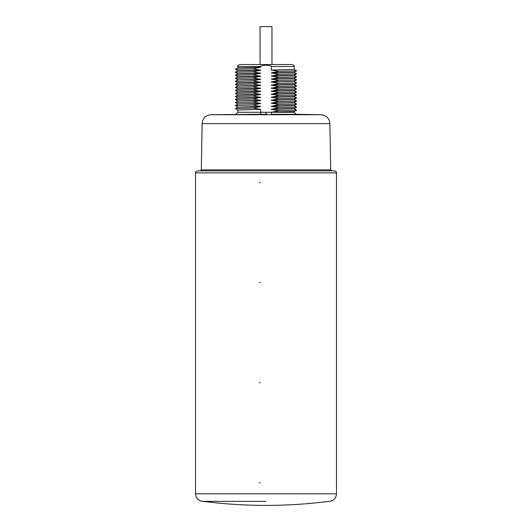 <?xml version="1.0" encoding="UTF-8"?>
<svg xmlns="http://www.w3.org/2000/svg" width="532" height="532" viewBox="0 0 532 532"><rect width="100%" height="100%" fill="white"/><g stroke="black" fill="none" stroke-linecap="round" stroke-linejoin="round"><path stroke-width="0.8" d="M336.49 493.822L195.51 493.822L195.51 172.88C194.998 172.388 195.67 171.716 197.525 170.865L334.475 170.865C336.33 171.716 337.002 172.388 336.49 172.88L336.49 493.822C336.044 498.404 333.524 500.925 328.942 501.37L328.636 501.37A489.014 489.014 0 0 1 203.364 501.37M195.51 493.822C195.956 498.404 198.476 500.925 203.058 501.37L266 501.37M260.088 482.99L259.31 482.537M260.088 382.894L259.31 382.442M260.088 282.791L259.31 282.346M260.088 182.695L259.31 182.243M266 114.28L266 112.265L260.693 112.279L260.693 109.326L252.893 108.036L260.693 106.506L237.817 107.158L235.37 108.568L237.817 110.004L237.804 112.279L260.693 112.279L260.514 114.287L267.004 114.28M260.693 106.506L252.893 105.017L260.693 103.487L252.893 101.998L260.693 100.468L252.893 98.979L260.693 97.442L252.893 95.953L260.693 94.423L252.893 92.934L260.693 91.404L252.893 89.915L260.693 88.379L252.893 86.889L260.693 85.359L252.893 83.87L260.693 82.34L252.893 80.851L260.693 79.321L252.893 77.832L260.693 76.295L252.893 74.806L260.693 73.276L252.893 71.787L260.693 70.257L252.893 68.768L260.693 67.231L260.693 66.54C260.527 65.842 262.176 65.396 265.654 65.21C269.697 65.35 271.579 65.788 271.307 66.54L271.307 70.071L279.107 71.361L271.307 72.891L294.183 72.246L296.63 70.829L294.183 69.393L294.196 66.54L271.307 66.54M271.307 79.135L279.107 80.425L296.63 79.893L294.183 78.457L271.307 79.135L279.107 77.406L271.307 76.116L279.107 74.38L271.307 72.891M279.107 80.425L271.307 81.955L287.466 81.629L294.183 81.303L296.63 79.893M271.307 100.282L279.107 101.572L296.63 101.04L294.183 99.604L271.307 100.282L279.107 98.553L271.307 97.263L279.107 95.527L271.307 94.244L279.107 92.508L271.307 91.218L279.107 89.489L271.307 88.199L279.107 86.463L271.307 85.18L279.107 83.444L271.307 81.955M279.107 101.572L271.307 103.102L287.466 102.776L294.183 102.45L296.63 101.04M266 112.265L271.307 112.279L279.107 110.636L271.307 109.346L279.107 107.617L271.307 106.327L279.107 104.591L271.307 103.102M260.693 67.231L237.817 67.883L237.804 66.54L260.693 66.54M260.693 70.257L237.811 70.909L235.37 69.293L252.893 68.768M237.804 70.716L260.693 70.051M237.804 73.935L235.37 72.319L252.893 71.787M237.804 73.742L260.693 73.077M260.693 76.295L237.817 76.947L235.37 75.364L237.817 73.928L260.693 73.276M235.37 75.338L252.893 74.806M237.804 76.761L260.693 76.096M237.817 76.947L235.37 78.357L252.893 77.832M260.693 79.321L237.804 79.78L260.693 79.115M237.817 79.966L235.37 81.383L252.893 80.851M237.817 85.838L235.37 84.428L237.804 82.799L260.693 82.141M237.817 82.992L260.693 82.34M235.37 84.402L252.893 83.87M260.693 85.359L237.804 85.825L260.693 85.16M260.693 88.379L237.817 89.03L235.37 87.421L252.893 86.889M237.804 88.844L260.693 88.179M260.693 91.404L237.811 92.056L235.37 90.44L252.893 89.915M237.804 91.863L260.693 91.198M237.804 95.082L235.37 93.466L252.893 92.934M237.804 94.889L260.693 94.224M260.693 97.442L237.817 98.094L235.37 96.511L237.817 95.075L260.693 94.423M235.37 96.485L252.893 95.953M237.804 97.908L260.693 97.243M237.817 98.094L235.37 99.504L252.893 98.979M260.693 100.468L237.804 100.927L260.693 100.262M237.817 101.113L235.37 102.53L252.893 101.998M260.693 103.487L237.804 103.953L260.693 103.288M237.817 106.985L235.37 105.549L252.893 105.017M237.804 107.165L260.693 106.307M235.37 108.568L252.893 108.036M237.804 109.991L260.693 109.326M271.486 114.287L271.307 112.279L294.196 112.279L296.178 114.287L271.486 114.287M271.307 112.166L294.183 111.514L296.63 110.104L294.183 108.668M279.107 110.636L296.63 110.104M271.307 109.346L294.196 108.681L296.63 107.058L294.183 105.649M271.307 109.146L294.183 108.495M279.107 107.617L296.63 107.085M271.307 106.327L294.196 105.662L296.63 104.066L294.196 102.443M271.307 106.127L294.183 105.476M279.107 104.591L296.63 104.066M271.307 103.308L294.196 102.643M271.307 100.083L294.189 99.431L296.63 98.021L294.196 96.405M279.107 98.553L296.63 98.021M271.307 97.263L294.196 96.598M271.307 97.063L294.189 96.412L296.63 95.002L294.183 93.566L296.63 91.976L294.196 90.36L296.63 88.93L294.183 87.521M279.107 95.527L296.63 95.002M271.307 94.244L294.196 93.579M271.307 94.038L294.183 93.393M279.107 92.508L296.63 91.976M271.307 91.218L294.196 90.553M271.307 91.019L294.183 90.367M279.107 89.489L296.63 88.957M271.307 88.199L294.196 87.534L296.63 85.911L294.183 84.502M271.307 87.999L294.183 87.348M279.107 86.463L296.63 85.938M271.307 85.18L294.196 84.515L296.63 82.892L294.183 81.476M271.307 84.974L294.183 84.329M279.107 83.444L296.63 82.919M271.307 82.154L294.196 81.296M271.307 78.936L294.189 78.284L296.63 76.874L294.196 75.258M279.107 77.406L296.63 76.874M271.307 76.116L294.196 75.451M271.307 75.916L294.189 75.265L296.63 73.855L294.196 72.232M279.107 74.38L296.63 73.855M271.307 73.097L294.196 72.432M279.107 71.361L296.63 70.829M271.307 70.071L294.196 69.406M237.804 66.54C237.232 66.148 237.904 65.476 239.819 64.525L292.181 64.525C293.777 65.044 294.449 65.715 294.196 66.54M260.042 64.525L260.042 26.6L271.958 26.6L271.958 64.525M195.51 172.88L336.49 172.88M296.178 114.287L320.976 114.726L323.908 115.264C327.626 116.821 329.614 119.607 329.88 123.624L330.691 169.874L201.309 169.874L200.305 170.865M329.88 123.624L202.12 123.624L202.253 122.24C203.377 117.645 206.303 115.138 211.024 114.726L320.976 114.726M260.514 114.287L211.024 114.726M330.691 169.874L331.695 170.865M202.12 123.624L201.309 169.874M237.817 67.883L235.37 69.293M237.817 70.902L235.37 72.319M235.37 78.384L237.817 79.793M235.37 81.403L237.817 82.819M237.817 86.011L235.37 87.421M237.817 89.03L235.37 90.44M237.817 92.056L235.37 93.466M235.37 99.531L237.817 100.94M235.37 102.55L237.817 103.966M237.817 104.139L235.37 105.549M237.804 112.279L235.822 114.287M294.196 112.279L294.196 111.507"/></g></svg>

